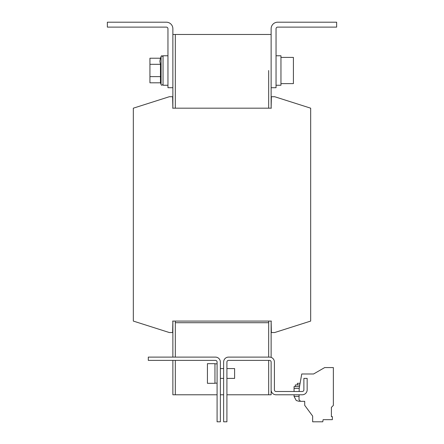 <?xml version="1.0" encoding="UTF-8"?>
<svg xmlns="http://www.w3.org/2000/svg" width="444" height="444" viewBox="0 0 444 444"><rect width="100%" height="100%" fill="white"/><g stroke="black" fill="none" stroke-linecap="round" stroke-linejoin="round"><path stroke-width="0.67" d="M300.1 383.316L297.336 383.316L297.336 384.954M299.811 384.954L295.288 384.954L295.288 386.591M299.056 396.414L294.061 396.414L296.253 400.51L299.162 401.326L300.444 401.165M280.958 83.616L293.406 83.616L293.406 57.409L280.958 57.409M276.046 55.772L280.958 55.772L280.958 85.254L276.046 85.254M167.954 85.254L163.042 85.254L163.042 55.772L167.954 55.772M161.078 56.521L160.451 58.253L161.078 56.521C161.921 55.567 162.576 55.683 163.042 56.865C162.077 55.594 161.422 55.483 161.078 56.521L161.078 84.504C161.35 85.548 162.005 85.437 163.042 84.155C162.032 85.437 161.377 85.553 161.078 84.504L160.462 82.806L149.939 82.806L149.939 58.22L160.462 58.22L159.862 61.272L160.462 64.319L149.939 64.319M207.426 363.664L207.426 383.316L214.957 383.316L214.957 363.664L207.426 363.664M226.912 368.576L234.61 368.576L234.61 378.399L226.912 378.399M172.871 87.707L167.954 87.707L167.954 28.749A1.637 1.637 0 0 0 166.317 27.112L107.359 27.112L107.359 22.2L166.317 22.2A6.549 6.549 0 0 1 172.871 28.749L172.871 108.181L172.622 96.714L169.347 96.714L133.328 108.181L133.328 321.079L169.347 332.545L172.622 332.545L172.871 321.079L172.871 357.109M271.129 357.392L271.129 321.079L271.378 332.545L274.653 332.545L310.672 321.079L310.672 108.181L274.653 96.714L271.378 96.714L271.129 108.181L271.129 28.749A6.549 6.549 0 0 1 277.683 22.2L336.641 22.2L336.641 27.112L277.683 27.112A1.637 1.637 0 0 0 276.046 28.749L276.046 87.707L271.129 87.707M271.129 389.865A4.912 4.912 0 0 0 276.046 394.777L302.247 394.777A4.912 4.912 0 0 0 307.159 389.865L307.159 378.399L303.885 378.399L303.885 389.865A1.637 1.637 0 0 1 302.247 391.503L276.046 391.503A1.637 1.637 0 0 1 274.409 389.865L274.409 362.026A4.912 4.912 0 0 0 269.491 357.109L228.549 357.109A4.912 4.912 0 0 0 223.637 362.026L223.637 421.8L226.912 421.8L226.912 362.026A1.637 1.637 0 0 1 228.549 360.384L269.491 360.384A1.637 1.637 0 0 1 271.129 362.026L271.129 394.777L268.676 394.777L268.676 360.384M268.676 357.109L268.676 321.079M217.088 394.777L175.325 394.777L175.325 360.384M175.325 357.109L175.325 321.079M172.622 321.079L271.378 321.079M271.378 108.181L172.622 108.181M268.676 70.518L268.676 108.181L268.676 70.518M271.129 34.482L175.325 34.482L175.325 108.181L175.325 34.482L172.871 34.482M175.325 394.777L172.871 394.777L172.871 360.384M268.676 322.716L175.325 322.716M160.462 82.806L160.462 76.612L149.939 76.612M160.462 76.612L160.462 64.319M217.088 362.026L217.088 421.8L220.363 421.8L220.363 362.026A4.912 4.912 0 0 0 215.451 357.109L148.302 357.109L148.302 360.384L215.451 360.384A1.637 1.637 0 0 1 217.088 362.026M268.676 322.721L175.325 322.721M268.676 394.777L226.912 394.777M223.637 394.777L220.363 394.777M299.084 394.777L299.001 399.717L300.61 401.326L304.706 401.326L304.706 405.333L312.648 416.067L312.648 421.8L322.755 421.8L323.127 419.669L332.373 419.669L332.373 416.633L331.396 416.633L331.396 407.364L333.361 405.4L333.361 367.571L324.686 367.571L313.581 373.981L301.748 373.981L299.195 388.45L299.145 391.503M332.373 419.669L332.373 416.633L331.396 416.633L331.396 407.364M302.436 373.981L301.748 373.981M299.656 401.165L299.983 401.099M294.061 391.503L294.061 386.591L299.522 386.591M294.061 388.389L299.206 388.389M294.061 396.414L294.061 394.777M220.363 368.576L223.637 368.576M214.957 383.15L217.088 383.15M214.957 363.825L217.088 363.825M293.406 57.409L283.577 57.409M220.363 378.399L223.637 378.399"/></g></svg>
